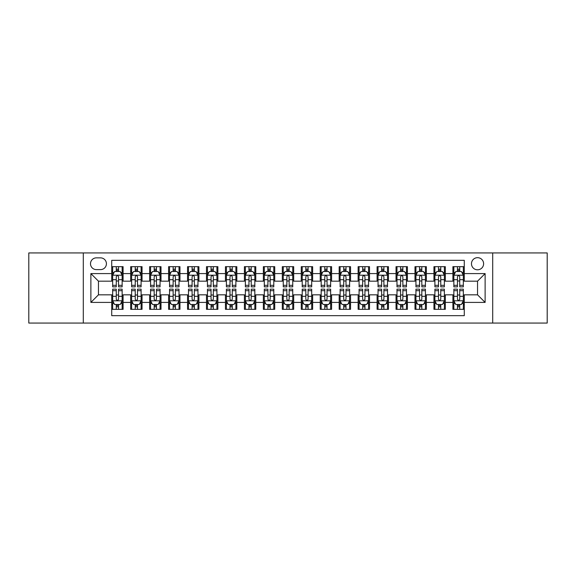 <?xml version="1.0" encoding="UTF-8"?>
<svg xmlns="http://www.w3.org/2000/svg" width="576" height="576" viewBox="0 0 576 576"><rect width="100%" height="100%" fill="white"/><g stroke="black" fill="none" stroke-linecap="round" stroke-linejoin="round"><path stroke-width="0.86" d="M477.54 257.674A6.062 6.062 0 0 0 471.478 263.736A6.062 6.062 0 0 0 477.54 269.806A6.062 6.062 0 0 0 483.61 263.736A6.062 6.062 0 0 0 477.54 257.674M492.703 323.064L547.2 323.064L547.2 252.936L492.703 252.936L492.703 323.064L83.297 323.064L83.297 252.936L28.8 252.936L28.8 323.064L83.297 323.064M464.278 266.674L452.902 266.674L452.902 273.593L445.32 273.593L445.32 281.174L452.902 281.174L452.902 273.593M445.32 273.593L445.32 266.674L433.951 266.674L433.951 273.593L426.37 273.593L426.37 281.174L433.951 281.174L433.951 273.593M426.37 273.593L426.37 266.674L414.994 266.674L414.994 273.593L407.412 273.593L407.412 281.174L414.994 281.174L414.994 273.593M407.412 273.593L407.412 266.674L396.036 266.674L396.036 273.593L388.454 273.593L388.454 281.174L396.036 281.174L396.036 273.593M388.454 273.593L388.454 266.674L377.086 266.674L377.086 273.593L369.504 273.593L369.504 281.174L377.086 281.174L377.086 273.593M369.504 273.593L369.504 266.674L358.128 266.674L358.128 273.593L350.546 273.593L350.546 281.174L358.128 281.174L358.128 273.593M350.546 273.593L350.546 266.674L339.178 266.674L339.178 273.593L331.596 273.593L331.596 281.174L339.178 281.174L339.178 273.593M331.596 273.593L331.596 266.674L320.22 266.674L320.22 273.593L312.638 273.593L312.638 281.174L320.22 281.174L320.22 273.593M312.638 273.593L312.638 266.674L301.27 266.674L301.27 273.593L293.688 273.593L293.688 281.174L301.27 281.174L301.27 273.593M293.688 273.593L293.688 266.674L282.312 266.674L282.312 273.593L274.73 273.593L274.73 281.174L282.312 281.174L282.312 273.593M274.73 273.593L274.73 266.674L263.362 266.674L263.362 273.593L255.78 273.593L255.78 281.174L263.362 281.174L263.362 273.593M255.78 273.593L255.78 266.674L244.404 266.674L244.404 273.593L236.822 273.593L236.822 281.174L244.404 281.174L244.404 273.593M236.822 273.593L236.822 266.674L225.454 266.674L225.454 273.593L217.872 273.593L217.872 281.174L225.454 281.174L225.454 273.593M217.872 273.593L217.872 266.674L206.496 266.674L206.496 273.593L198.914 273.593L198.914 281.174L206.496 281.174L206.496 273.593M198.914 273.593L198.914 266.674L187.546 266.674L187.546 273.593L179.964 273.593L179.964 281.174L187.546 281.174L187.546 273.593M179.964 273.593L179.964 266.674L168.588 266.674L168.588 273.593L161.006 273.593L161.006 281.174L168.588 281.174L168.588 273.593M161.006 273.593L161.006 266.674L149.63 266.674L149.63 273.593L142.049 273.593L142.049 281.174L149.63 281.174L149.63 273.593M142.049 273.593L142.049 266.674L130.68 266.674L130.68 281.174L123.098 281.174L123.098 266.674L111.722 266.674M111.722 309.326L123.098 309.326L123.098 294.826L130.68 294.826L130.68 309.326L142.049 309.326L142.049 294.826L149.63 294.826L149.63 302.407L142.049 302.407M149.63 302.407L149.63 309.326L161.006 309.326L161.006 294.826L168.588 294.826L168.588 302.407L161.006 302.407M168.588 302.407L168.588 309.326L179.964 309.326L179.964 294.826L187.546 294.826L187.546 302.407L179.964 302.407M187.546 302.407L187.546 309.326L198.914 309.326L198.914 294.826L206.496 294.826L206.496 302.407L198.914 302.407M206.496 302.407L206.496 309.326L217.872 309.326L217.872 294.826L225.454 294.826L225.454 302.407L217.872 302.407M225.454 302.407L225.454 309.326L236.822 309.326L236.822 294.826L244.404 294.826L244.404 302.407L236.822 302.407M244.404 302.407L244.404 309.326L255.78 309.326L255.78 294.826L263.362 294.826L263.362 302.407L255.78 302.407M263.362 302.407L263.362 309.326L274.73 309.326L274.73 294.826L282.312 294.826L282.312 302.407L274.73 302.407M282.312 302.407L282.312 309.326L293.688 309.326L293.688 294.826L301.27 294.826L301.27 302.407L293.688 302.407M301.27 302.407L301.27 309.326L312.638 309.326L312.638 294.826L320.22 294.826L320.22 302.407L312.638 302.407M320.22 302.407L320.22 309.326L331.596 309.326L331.596 294.826L339.178 294.826L339.178 302.407L331.596 302.407M339.178 302.407L339.178 309.326L350.546 309.326L350.546 294.826L358.128 294.826L358.128 302.407L350.546 302.407M358.128 302.407L358.128 309.326L369.504 309.326L369.504 294.826L377.086 294.826L377.086 302.407L369.504 302.407M377.086 302.407L377.086 309.326L388.454 309.326L388.454 294.826L396.036 294.826L396.036 302.407L388.454 302.407M396.036 302.407L396.036 309.326L407.412 309.326L407.412 294.826L414.994 294.826L414.994 302.407L407.412 302.407M414.994 302.407L414.994 309.326L426.37 309.326L426.37 294.826L433.951 294.826L433.951 302.407L426.37 302.407M433.951 302.407L433.951 309.326L445.32 309.326L445.32 294.826L452.902 294.826L452.902 302.407L445.32 302.407M96.372 269.611L100.541 269.611A5.875 5.875 0 0 0 106.416 263.736A5.875 5.875 0 0 0 100.541 257.861L96.372 257.861A5.875 5.875 0 0 0 90.497 263.736A5.875 5.875 0 0 0 96.372 269.611M492.703 252.936L83.297 252.936M464.278 273.593L464.278 260.323L111.722 260.323L111.722 281.174L98.46 281.174L98.46 294.826L111.722 294.826L111.722 315.677L464.278 315.677L464.278 294.826L477.54 294.826L477.54 281.174L464.278 281.174L464.278 273.593L485.122 273.593L485.122 302.407L464.278 302.407M111.722 302.407L90.878 302.407L90.878 273.593L111.722 273.593M452.902 302.407L452.902 309.326L464.278 309.326M111.722 271.418L112.673 271.418M116.273 271.418L118.548 271.418M122.148 271.418L123.098 271.418M111.722 280.987L112.673 280.987M116.273 280.987L118.548 280.987M122.148 280.987L123.098 280.987M111.722 295.013L112.673 295.013M116.273 295.013L118.548 295.013M122.148 295.013L123.098 295.013M111.722 304.582L112.673 304.582M116.273 304.582L118.548 304.582M122.148 304.582L123.098 304.582M130.68 280.987L131.63 280.987M135.23 280.987L137.506 280.987M141.106 280.987L142.049 280.987M130.68 271.418L131.63 271.418M135.23 271.418L137.506 271.418M141.106 271.418L142.049 271.418M130.68 295.013L131.63 295.013M135.23 295.013L137.506 295.013M141.106 295.013L142.049 295.013M130.68 304.582L131.63 304.582M135.23 304.582L137.506 304.582M141.106 304.582L142.049 304.582M149.63 295.013L150.581 295.013M154.181 295.013L156.456 295.013M160.056 295.013L161.006 295.013M149.63 304.582L150.581 304.582M154.181 304.582L156.456 304.582M160.056 304.582L161.006 304.582M149.63 271.418L150.581 271.418M154.181 271.418L156.456 271.418M160.056 271.418L161.006 271.418M149.63 280.987L150.581 280.987M154.181 280.987L156.456 280.987M160.056 280.987L161.006 280.987M168.588 295.013L169.538 295.013M173.138 295.013L175.414 295.013M179.014 295.013L179.964 295.013M168.588 304.582L169.538 304.582M173.138 304.582L175.414 304.582M179.014 304.582L179.964 304.582M168.588 271.418L169.538 271.418M173.138 271.418L175.414 271.418M179.014 271.418L179.964 271.418M168.588 280.987L169.538 280.987M173.138 280.987L175.414 280.987M179.014 280.987L179.964 280.987M187.546 295.013L188.489 295.013M192.089 295.013L194.364 295.013M197.964 295.013L198.914 295.013M187.546 304.582L188.489 304.582M192.089 304.582L194.364 304.582M197.964 304.582L198.914 304.582M187.546 271.418L188.489 271.418M192.089 271.418L194.364 271.418M197.964 271.418L198.914 271.418M187.546 280.987L188.489 280.987M192.089 280.987L194.364 280.987M197.964 280.987L198.914 280.987M206.496 295.013L207.446 295.013M211.046 295.013L213.322 295.013M216.922 295.013L217.872 295.013M206.496 304.582L207.446 304.582M211.046 304.582L213.322 304.582M216.922 304.582L217.872 304.582M206.496 271.418L207.446 271.418M211.046 271.418L213.322 271.418M216.922 271.418L217.872 271.418M206.496 280.987L207.446 280.987M211.046 280.987L213.322 280.987M216.922 280.987L217.872 280.987M225.454 295.013L226.397 295.013M229.997 295.013L232.272 295.013M235.879 295.013L236.822 295.013M225.454 304.582L226.397 304.582M229.997 304.582L232.272 304.582M235.879 304.582L236.822 304.582M225.454 271.418L226.397 271.418M229.997 271.418L232.272 271.418M235.879 271.418L236.822 271.418M225.454 280.987L226.397 280.987M229.997 280.987L232.272 280.987M235.879 280.987L236.822 280.987M244.404 295.013L245.354 295.013M248.954 295.013L251.23 295.013M254.83 295.013L255.78 295.013M244.404 304.582L245.354 304.582M248.954 304.582L251.23 304.582M254.83 304.582L255.78 304.582M244.404 271.418L245.354 271.418M248.954 271.418L251.23 271.418M254.83 271.418L255.78 271.418M244.404 280.987L245.354 280.987M248.954 280.987L251.23 280.987M254.83 280.987L255.78 280.987M263.362 295.013L264.305 295.013M267.912 295.013L270.18 295.013M273.787 295.013L274.73 295.013M263.362 304.582L264.305 304.582M267.912 304.582L270.18 304.582M273.787 304.582L274.73 304.582M263.362 271.418L264.305 271.418M267.912 271.418L270.18 271.418M273.787 271.418L274.73 271.418M263.362 280.987L264.305 280.987M267.912 280.987L270.18 280.987M273.787 280.987L274.73 280.987M282.312 295.013L283.262 295.013M286.862 295.013L289.138 295.013M292.738 295.013L293.688 295.013M282.312 304.582L283.262 304.582M286.862 304.582L289.138 304.582M292.738 304.582L293.688 304.582M282.312 271.418L283.262 271.418M286.862 271.418L289.138 271.418M292.738 271.418L293.688 271.418M282.312 280.987L283.262 280.987M286.862 280.987L289.138 280.987M292.738 280.987L293.688 280.987M301.27 295.013L302.213 295.013M305.82 295.013L308.088 295.013M311.695 295.013L312.638 295.013M301.27 304.582L302.213 304.582M305.82 304.582L308.088 304.582M311.695 304.582L312.638 304.582M301.27 271.418L302.213 271.418M305.82 271.418L308.088 271.418M311.695 271.418L312.638 271.418M301.27 280.987L302.213 280.987M305.82 280.987L308.088 280.987M311.695 280.987L312.638 280.987M320.22 295.013L321.17 295.013M324.77 295.013L327.046 295.013M330.646 295.013L331.596 295.013M320.22 304.582L321.17 304.582M324.77 304.582L327.046 304.582M330.646 304.582L331.596 304.582M320.22 271.418L321.17 271.418M324.77 271.418L327.046 271.418M330.646 271.418L331.596 271.418M320.22 280.987L321.17 280.987M324.77 280.987L327.046 280.987M330.646 280.987L331.596 280.987M339.178 295.013L340.121 295.013M343.728 295.013L346.003 295.013M349.603 295.013L350.546 295.013M339.178 304.582L340.121 304.582M343.728 304.582L346.003 304.582M349.603 304.582L350.546 304.582M339.178 271.418L340.121 271.418M343.728 271.418L346.003 271.418M349.603 271.418L350.546 271.418M339.178 280.987L340.121 280.987M343.728 280.987L346.003 280.987M349.603 280.987L350.546 280.987M358.128 295.013L359.078 295.013M362.678 295.013L364.954 295.013M368.554 295.013L369.504 295.013M358.128 304.582L359.078 304.582M362.678 304.582L364.954 304.582M368.554 304.582L369.504 304.582M358.128 271.418L359.078 271.418M362.678 271.418L364.954 271.418M368.554 271.418L369.504 271.418M358.128 280.987L359.078 280.987M362.678 280.987L364.954 280.987M368.554 280.987L369.504 280.987M377.086 295.013L378.036 295.013M381.636 295.013L383.911 295.013M387.511 295.013L388.454 295.013M377.086 304.582L378.036 304.582M381.636 304.582L383.911 304.582M387.511 304.582L388.454 304.582M377.086 271.418L378.036 271.418M381.636 271.418L383.911 271.418M387.511 271.418L388.454 271.418M377.086 280.987L378.036 280.987M381.636 280.987L383.911 280.987M387.511 280.987L388.454 280.987M396.036 295.013L396.986 295.013M400.586 295.013L402.862 295.013M406.462 295.013L407.412 295.013M396.036 304.582L396.986 304.582M400.586 304.582L402.862 304.582M406.462 304.582L407.412 304.582M396.036 271.418L396.986 271.418M400.586 271.418L402.862 271.418M406.462 271.418L407.412 271.418M396.036 280.987L396.986 280.987M400.586 280.987L402.862 280.987M406.462 280.987L407.412 280.987M414.994 295.013L415.944 295.013M419.544 295.013L421.819 295.013M425.419 295.013L426.37 295.013M414.994 304.582L415.944 304.582M419.544 304.582L421.819 304.582M425.419 304.582L426.37 304.582M414.994 271.418L415.944 271.418M419.544 271.418L421.819 271.418M425.419 271.418L426.37 271.418M414.994 280.987L415.944 280.987M419.544 280.987L421.819 280.987M425.419 280.987L426.37 280.987M433.951 295.013L434.894 295.013M438.494 295.013L440.77 295.013M444.37 295.013L445.32 295.013M433.951 304.582L434.894 304.582M438.494 304.582L440.77 304.582M444.37 304.582L445.32 304.582M433.951 271.418L434.894 271.418M438.494 271.418L440.77 271.418M444.37 271.418L445.32 271.418M433.951 280.987L434.894 280.987M438.494 280.987L440.77 280.987M444.37 280.987L445.32 280.987M452.902 295.013L453.852 295.013M457.452 295.013L459.727 295.013M463.327 295.013L464.278 295.013M452.902 304.582L453.852 304.582M457.452 304.582L459.727 304.582M463.327 304.582L464.278 304.582M452.902 271.418L453.852 271.418M457.452 271.418L459.727 271.418M463.327 271.418L464.278 271.418M452.902 280.987L453.852 280.987M457.452 280.987L459.727 280.987M463.327 280.987L464.278 280.987M98.46 281.174L90.878 273.593M98.46 294.826L90.878 302.407M485.122 273.593L477.54 281.174M485.122 302.407L477.54 294.826M118.548 269.143L116.273 269.143M122.148 285.322L118.548 285.322L118.548 286.862L122.148 286.862L122.148 275.299L120.254 271.512L114.566 271.512L112.673 275.299L112.673 286.862L116.273 286.862L116.273 285.322L112.673 285.322M112.673 275.299L112.673 266.674M122.148 275.299L122.148 266.674M116.273 271.512L116.273 266.674M118.548 266.674L118.548 271.512M118.548 285.322L118.548 276.725C117.792 275.263 117.036 275.263 116.273 276.725L116.273 285.322M116.273 306.857L118.548 306.857M112.673 290.678L116.273 290.678L116.273 289.138L112.673 289.138L112.673 300.701L114.566 304.488L120.254 304.488L122.148 300.701L122.148 289.138L118.548 289.138L118.548 290.678L122.148 290.678M122.148 300.701L122.148 309.326M112.673 300.701L112.673 309.326M118.548 304.488L118.548 309.326M116.273 309.326L116.273 304.488M116.273 290.678L116.273 299.275C117.029 300.737 117.792 300.737 118.548 299.275L118.548 290.678M137.506 269.143L135.23 269.143M141.106 285.322L137.506 285.322L137.506 286.862L141.106 286.862L141.106 275.299L139.212 271.512L133.524 271.512L131.63 275.299L131.63 286.862L135.23 286.862L135.23 285.322L131.63 285.322M131.63 275.299L131.63 266.674M141.106 275.299L141.106 266.674M135.23 271.512L135.23 266.674M137.506 266.674L137.506 271.512M137.506 285.322L137.506 276.725C136.742 275.263 135.986 275.263 135.23 276.725L135.23 285.322M156.456 269.143L154.181 269.143M160.056 285.322L156.456 285.322L156.456 286.862L160.056 286.862L160.056 275.299L158.162 271.512L152.474 271.512L150.581 275.299L150.581 286.862L154.181 286.862L154.181 285.322L150.581 285.322M150.581 275.299L150.581 266.674M160.056 275.299L160.056 266.674M154.181 271.512L154.181 266.674M156.456 266.674L156.456 271.512M156.456 285.322L156.456 276.725C155.7 275.263 154.944 275.263 154.181 276.725L154.181 285.322M175.414 269.143L173.138 269.143M179.014 285.322L175.414 285.322L175.414 286.862L179.014 286.862L179.014 275.299L177.12 271.512L171.432 271.512L169.538 275.299L169.538 286.862L173.138 286.862L173.138 285.322L169.538 285.322M169.538 275.299L169.538 266.674M179.014 275.299L179.014 266.674M173.138 271.512L173.138 266.674M175.414 266.674L175.414 271.512M175.414 285.322L175.414 276.725C174.658 275.263 173.894 275.263 173.138 276.725L173.138 285.322M194.364 269.143L192.089 269.143M197.964 285.322L194.364 285.322L194.364 286.862L197.964 286.862L197.964 275.299L196.07 271.512L190.382 271.512L188.489 275.299L188.489 286.862L192.089 286.862L192.089 285.322L188.489 285.322M188.489 275.299L188.489 266.674M197.964 275.299L197.964 266.674M192.089 271.512L192.089 266.674M194.364 266.674L194.364 271.512M194.364 285.322L194.364 276.725C193.608 275.263 192.852 275.263 192.089 276.725L192.089 285.322M135.23 306.857L137.506 306.857M131.63 290.678L135.23 290.678L135.23 289.138L131.63 289.138L131.63 300.701L133.524 304.488L139.212 304.488L141.106 300.701L141.106 289.138L137.506 289.138L137.506 290.678L141.106 290.678M141.106 300.701L141.106 309.326M131.63 300.701L131.63 309.326M137.506 304.488L137.506 309.326M135.23 309.326L135.23 304.488M135.23 290.678L135.23 299.275C135.986 300.737 136.742 300.737 137.506 299.275L137.506 290.678M154.181 306.857L156.456 306.857M150.581 290.678L154.181 290.678L154.181 289.138L150.581 289.138L150.581 300.701L152.474 304.488L158.162 304.488L160.056 300.701L160.056 289.138L156.456 289.138L156.456 290.678L160.056 290.678M160.056 300.701L160.056 309.326M150.581 300.701L150.581 309.326M156.456 304.488L156.456 309.326M154.181 309.326L154.181 304.488M154.181 290.678L154.181 299.275C154.937 300.737 155.7 300.737 156.456 299.275L156.456 290.678M173.138 306.857L175.414 306.857M169.538 290.678L173.138 290.678L173.138 289.138L169.538 289.138L169.538 300.701L171.432 304.488L177.12 304.488L179.014 300.701L179.014 289.138L175.414 289.138L175.414 290.678L179.014 290.678M179.014 300.701L179.014 309.326M169.538 300.701L169.538 309.326M175.414 304.488L175.414 309.326M173.138 309.326L173.138 304.488M173.138 290.678L173.138 299.275C173.894 300.737 174.65 300.737 175.414 299.275L175.414 290.678M192.089 306.857L194.364 306.857M188.489 290.678L192.089 290.678L192.089 289.138L188.489 289.138L188.489 300.701L190.382 304.488L196.07 304.488L197.964 300.701L197.964 289.138L194.364 289.138L194.364 290.678L197.964 290.678M197.964 300.701L197.964 309.326M188.489 300.701L188.489 309.326M194.364 304.488L194.364 309.326M192.089 309.326L192.089 304.488M192.089 290.678L192.089 299.275C192.852 300.737 193.608 300.737 194.364 299.275L194.364 290.678M213.322 269.143L211.046 269.143M216.922 285.322L213.322 285.322L213.322 286.862L216.922 286.862L216.922 275.299L215.028 271.512L209.34 271.512L207.446 275.299L207.446 286.862L211.046 286.862L211.046 285.322L207.446 285.322M207.446 275.299L207.446 266.674M216.922 275.299L216.922 266.674M211.046 271.512L211.046 266.674M213.322 266.674L213.322 271.512M213.322 285.322L213.322 276.725C212.566 275.263 211.802 275.263 211.046 276.725L211.046 285.322M211.046 306.857L213.322 306.857M207.446 290.678L211.046 290.678L211.046 289.138L207.446 289.138L207.446 300.701L209.34 304.488L215.028 304.488L216.922 300.701L216.922 289.138L213.322 289.138L213.322 290.678L216.922 290.678M216.922 300.701L216.922 309.326M207.446 300.701L207.446 309.326M213.322 304.488L213.322 309.326M211.046 309.326L211.046 304.488M211.046 290.678L211.046 299.275C211.802 300.737 212.558 300.737 213.322 299.275L213.322 290.678M232.272 269.143L229.997 269.143M235.879 285.322L232.272 285.322L232.272 286.862L235.879 286.862L235.879 275.299L233.978 271.512L228.29 271.512L226.397 275.299L226.397 286.862L229.997 286.862L229.997 285.322L226.397 285.322M226.397 275.299L226.397 266.674M235.879 275.299L235.879 266.674M229.997 271.512L229.997 266.674M232.272 266.674L232.272 271.512M232.272 285.322L232.272 276.725C231.516 275.263 230.76 275.263 229.997 276.725L229.997 285.322M229.997 306.857L232.272 306.857M226.397 290.678L229.997 290.678L229.997 289.138L226.397 289.138L226.397 300.701L228.29 304.488L233.978 304.488L235.879 300.701L235.879 289.138L232.272 289.138L232.272 290.678L235.879 290.678M235.879 300.701L235.879 309.326M226.397 300.701L226.397 309.326M232.272 304.488L232.272 309.326M229.997 309.326L229.997 304.488M229.997 290.678L229.997 299.275C230.76 300.737 231.516 300.737 232.272 299.275L232.272 290.678M251.23 269.143L248.954 269.143M254.83 285.322L251.23 285.322L251.23 286.862L254.83 286.862L254.83 275.299L252.936 271.512L247.248 271.512L245.354 275.299L245.354 286.862L248.954 286.862L248.954 285.322L245.354 285.322M245.354 275.299L245.354 266.674M254.83 275.299L254.83 266.674M248.954 271.512L248.954 266.674M251.23 266.674L251.23 271.512M251.23 285.322L251.23 276.725C250.474 275.263 249.71 275.263 248.954 276.725L248.954 285.322M248.954 306.857L251.23 306.857M245.354 290.678L248.954 290.678L248.954 289.138L245.354 289.138L245.354 300.701L247.248 304.488L252.936 304.488L254.83 300.701L254.83 289.138L251.23 289.138L251.23 290.678L254.83 290.678M254.83 300.701L254.83 309.326M245.354 300.701L245.354 309.326M251.23 304.488L251.23 309.326M248.954 309.326L248.954 304.488M248.954 290.678L248.954 299.275C249.71 300.737 250.466 300.737 251.23 299.275L251.23 290.678M270.18 269.143L267.912 269.143M273.787 285.322L270.18 285.322L270.18 286.862L273.787 286.862L273.787 275.299L271.886 271.512L266.206 271.512L264.305 275.299L264.305 286.862L267.912 286.862L267.912 285.322L264.305 285.322M264.305 275.299L264.305 266.674M273.787 275.299L273.787 266.674M267.912 271.512L267.912 266.674M270.18 266.674L270.18 271.512M270.18 285.322L270.18 276.725C269.424 275.263 268.668 275.263 267.912 276.725L267.912 285.322M267.912 306.857L270.18 306.857M264.305 290.678L267.912 290.678L267.912 289.138L264.305 289.138L264.305 300.701L266.206 304.488L271.886 304.488L273.787 300.701L273.787 289.138L270.18 289.138L270.18 290.678L273.787 290.678M273.787 300.701L273.787 309.326M264.305 300.701L264.305 309.326M270.18 304.488L270.18 309.326M267.912 309.326L267.912 304.488M267.912 290.678L267.912 299.275C268.668 300.737 269.424 300.737 270.18 299.275L270.18 290.678M289.138 269.143L286.862 269.143M292.738 285.322L289.138 285.322L289.138 286.862L292.738 286.862L292.738 275.299L290.844 271.512L285.156 271.512L283.262 275.299L283.262 286.862L286.862 286.862L286.862 285.322L283.262 285.322M283.262 275.299L283.262 266.674M292.738 275.299L292.738 266.674M286.862 271.512L286.862 266.674M289.138 266.674L289.138 271.512M289.138 285.322L289.138 276.725C288.382 275.263 287.618 275.263 286.862 276.725L286.862 285.322M286.862 306.857L289.138 306.857M283.262 290.678L286.862 290.678L286.862 289.138L283.262 289.138L283.262 300.701L285.156 304.488L290.844 304.488L292.738 300.701L292.738 289.138L289.138 289.138L289.138 290.678L292.738 290.678M292.738 300.701L292.738 309.326M283.262 300.701L283.262 309.326M289.138 304.488L289.138 309.326M286.862 309.326L286.862 304.488M286.862 290.678L286.862 299.275C287.618 300.737 288.382 300.737 289.138 299.275L289.138 290.678M308.088 269.143L305.82 269.143M311.695 285.322L308.088 285.322L308.088 286.862L311.695 286.862L311.695 275.299L309.794 271.512L304.114 271.512L302.213 275.299L302.213 286.862L305.82 286.862L305.82 285.322L302.213 285.322M302.213 275.299L302.213 266.674M311.695 275.299L311.695 266.674M305.82 271.512L305.82 266.674M308.088 266.674L308.088 271.512M308.088 285.322L308.088 276.725C307.332 275.263 306.576 275.263 305.82 276.725L305.82 285.322M305.82 306.857L308.088 306.857M302.213 290.678L305.82 290.678L305.82 289.138L302.213 289.138L302.213 300.701L304.114 304.488L309.794 304.488L311.695 300.701L311.695 289.138L308.088 289.138L308.088 290.678L311.695 290.678M311.695 300.701L311.695 309.326M302.213 300.701L302.213 309.326M308.088 304.488L308.088 309.326M305.82 309.326L305.82 304.488M305.82 290.678L305.82 299.275C306.576 300.737 307.332 300.737 308.088 299.275L308.088 290.678M327.046 269.143L324.77 269.143M330.646 285.322L327.046 285.322L327.046 286.862L330.646 286.862L330.646 275.299L328.752 271.512L323.064 271.512L321.17 275.299L321.17 286.862L324.77 286.862L324.77 285.322L321.17 285.322M321.17 275.299L321.17 266.674M330.646 275.299L330.646 266.674M324.77 271.512L324.77 266.674M327.046 266.674L327.046 271.512M327.046 285.322L327.046 276.725C326.29 275.263 325.534 275.263 324.77 276.725L324.77 285.322M324.77 306.857L327.046 306.857M321.17 290.678L324.77 290.678L324.77 289.138L321.17 289.138L321.17 300.701L323.064 304.488L328.752 304.488L330.646 300.701L330.646 289.138L327.046 289.138L327.046 290.678L330.646 290.678M330.646 300.701L330.646 309.326M321.17 300.701L321.17 309.326M327.046 304.488L327.046 309.326M324.77 309.326L324.77 304.488M324.77 290.678L324.77 299.275C325.526 300.737 326.29 300.737 327.046 299.275L327.046 290.678M346.003 269.143L343.728 269.143M349.603 285.322L346.003 285.322L346.003 286.862L349.603 286.862L349.603 275.299L347.71 271.512L342.022 271.512L340.121 275.299L340.121 286.862L343.728 286.862L343.728 285.322L340.121 285.322M340.121 275.299L340.121 266.674M349.603 275.299L349.603 266.674M343.728 271.512L343.728 266.674M346.003 266.674L346.003 271.512M346.003 285.322L346.003 276.725C345.24 275.263 344.484 275.263 343.728 276.725L343.728 285.322M343.728 306.857L346.003 306.857M340.121 290.678L343.728 290.678L343.728 289.138L340.121 289.138L340.121 300.701L342.022 304.488L347.71 304.488L349.603 300.701L349.603 289.138L346.003 289.138L346.003 290.678L349.603 290.678M349.603 300.701L349.603 309.326M340.121 300.701L340.121 309.326M346.003 304.488L346.003 309.326M343.728 309.326L343.728 304.488M343.728 290.678L343.728 299.275C344.484 300.737 345.24 300.737 346.003 299.275L346.003 290.678M364.954 269.143L362.678 269.143M368.554 285.322L364.954 285.322L364.954 286.862L368.554 286.862L368.554 275.299L366.66 271.512L360.972 271.512L359.078 275.299L359.078 286.862L362.678 286.862L362.678 285.322L359.078 285.322M359.078 275.299L359.078 266.674M368.554 275.299L368.554 266.674M362.678 271.512L362.678 266.674M364.954 266.674L364.954 271.512M364.954 285.322L364.954 276.725C364.198 275.263 363.442 275.263 362.678 276.725L362.678 285.322M362.678 306.857L364.954 306.857M359.078 290.678L362.678 290.678L362.678 289.138L359.078 289.138L359.078 300.701L360.972 304.488L366.66 304.488L368.554 300.701L368.554 289.138L364.954 289.138L364.954 290.678L368.554 290.678M368.554 300.701L368.554 309.326M359.078 300.701L359.078 309.326M364.954 304.488L364.954 309.326M362.678 309.326L362.678 304.488M362.678 290.678L362.678 299.275C363.434 300.737 364.198 300.737 364.954 299.275L364.954 290.678M383.911 269.143L381.636 269.143M387.511 285.322L383.911 285.322L383.911 286.862L387.511 286.862L387.511 275.299L385.618 271.512L379.93 271.512L378.036 275.299L378.036 286.862L381.636 286.862L381.636 285.322L378.036 285.322M378.036 275.299L378.036 266.674M387.511 275.299L387.511 266.674M381.636 271.512L381.636 266.674M383.911 266.674L383.911 271.512M383.911 285.322L383.911 276.725C383.148 275.263 382.392 275.263 381.636 276.725L381.636 285.322M381.636 306.857L383.911 306.857M378.036 290.678L381.636 290.678L381.636 289.138L378.036 289.138L378.036 300.701L379.93 304.488L385.618 304.488L387.511 300.701L387.511 289.138L383.911 289.138L383.911 290.678L387.511 290.678M387.511 300.701L387.511 309.326M378.036 300.701L378.036 309.326M383.911 304.488L383.911 309.326M381.636 309.326L381.636 304.488M381.636 290.678L381.636 299.275C382.392 300.737 383.148 300.737 383.911 299.275L383.911 290.678M402.862 269.143L400.586 269.143M406.462 285.322L402.862 285.322L402.862 286.862L406.462 286.862L406.462 275.299L404.568 271.512L398.88 271.512L396.986 275.299L396.986 286.862L400.586 286.862L400.586 285.322L396.986 285.322M396.986 275.299L396.986 266.674M406.462 275.299L406.462 266.674M400.586 271.512L400.586 266.674M402.862 266.674L402.862 271.512M402.862 285.322L402.862 276.725C402.106 275.263 401.35 275.263 400.586 276.725L400.586 285.322M400.586 306.857L402.862 306.857M396.986 290.678L400.586 290.678L400.586 289.138L396.986 289.138L396.986 300.701L398.88 304.488L404.568 304.488L406.462 300.701L406.462 289.138L402.862 289.138L402.862 290.678L406.462 290.678M406.462 300.701L406.462 309.326M396.986 300.701L396.986 309.326M402.862 304.488L402.862 309.326M400.586 309.326L400.586 304.488M400.586 290.678L400.586 299.275C401.342 300.737 402.106 300.737 402.862 299.275L402.862 290.678M421.819 269.143L419.544 269.143M425.419 285.322L421.819 285.322L421.819 286.862L425.419 286.862L425.419 275.299L423.526 271.512L417.838 271.512L415.944 275.299L415.944 286.862L419.544 286.862L419.544 285.322L415.944 285.322M415.944 275.299L415.944 266.674M425.419 275.299L425.419 266.674M419.544 271.512L419.544 266.674M421.819 266.674L421.819 271.512M421.819 285.322L421.819 276.725C421.063 275.263 420.3 275.263 419.544 276.725L419.544 285.322M419.544 306.857L421.819 306.857M415.944 290.678L419.544 290.678L419.544 289.138L415.944 289.138L415.944 300.701L417.838 304.488L423.526 304.488L425.419 300.701L425.419 289.138L421.819 289.138L421.819 290.678L425.419 290.678M425.419 300.701L425.419 309.326M415.944 300.701L415.944 309.326M421.819 304.488L421.819 309.326M419.544 309.326L419.544 304.488M419.544 290.678L419.544 299.275C420.3 300.737 421.056 300.737 421.819 299.275L421.819 290.678M440.77 269.143L438.494 269.143M444.37 285.322L440.77 285.322L440.77 286.862L444.37 286.862L444.37 275.299L442.476 271.512L436.788 271.512L434.894 275.299L434.894 286.862L438.494 286.862L438.494 285.322L434.894 285.322M434.894 275.299L434.894 266.674M444.37 275.299L444.37 266.674M438.494 271.512L438.494 266.674M440.77 266.674L440.77 271.512M440.77 285.322L440.77 276.725C440.014 275.263 439.258 275.263 438.494 276.725L438.494 285.322M438.494 306.857L440.77 306.857M434.894 290.678L438.494 290.678L438.494 289.138L434.894 289.138L434.894 300.701L436.788 304.488L442.476 304.488L444.37 300.701L444.37 289.138L440.77 289.138L440.77 290.678L444.37 290.678M444.37 300.701L444.37 309.326M434.894 300.701L434.894 309.326M440.77 304.488L440.77 309.326M438.494 309.326L438.494 304.488M438.494 290.678L438.494 299.275C439.258 300.737 440.014 300.737 440.77 299.275L440.77 290.678M459.727 269.143L457.452 269.143M463.327 285.322L459.727 285.322L459.727 286.862L463.327 286.862L463.327 275.299L461.434 271.512L455.746 271.512L453.852 275.299L453.852 286.862L457.452 286.862L457.452 285.322L453.852 285.322M453.852 275.299L453.852 266.674M463.327 275.299L463.327 266.674M457.452 271.512L457.452 266.674M459.727 266.674L459.727 271.512M459.727 285.322L459.727 276.725C458.971 275.263 458.208 275.263 457.452 276.725L457.452 285.322M457.452 306.857L459.727 306.857M453.852 290.678L457.452 290.678L457.452 289.138L453.852 289.138L453.852 300.701L455.746 304.488L461.434 304.488L463.327 300.701L463.327 289.138L459.727 289.138L459.727 290.678L463.327 290.678M463.327 300.701L463.327 309.326M453.852 300.701L453.852 309.326M459.727 304.488L459.727 309.326M457.452 309.326L457.452 304.488M457.452 290.678L457.452 299.275C458.208 300.737 458.964 300.737 459.727 299.275L459.727 290.678M130.68 302.407L123.098 302.407M130.68 273.593L123.098 273.593M122.105 275.206L112.723 275.206M112.673 272.556L114.048 272.556M120.773 272.556L122.148 272.556M116.273 279.691L112.673 279.691M122.148 279.691L118.548 279.691M118.548 270.346L116.273 270.346M112.723 300.794L122.105 300.794M122.148 303.444L120.773 303.444M114.048 303.444L112.673 303.444M118.548 296.309L122.148 296.309M112.673 296.309L116.273 296.309M116.273 305.654L118.548 305.654M141.055 275.206L131.674 275.206M131.63 272.556L132.998 272.556M139.73 272.556L141.106 272.556M135.23 279.691L131.63 279.691M141.106 279.691L137.506 279.691M137.506 270.346L135.23 270.346M160.013 275.206L150.631 275.206M150.581 272.556L151.956 272.556M158.688 272.556L160.056 272.556M154.181 279.691L150.581 279.691M160.056 279.691L156.456 279.691M156.456 270.346L154.181 270.346M178.963 275.206L169.582 275.206M169.538 272.556L170.906 272.556M177.638 272.556L179.014 272.556M173.138 279.691L169.538 279.691M179.014 279.691L175.414 279.691M175.414 270.346L173.138 270.346M197.921 275.206L188.539 275.206M188.489 272.556L189.864 272.556M196.596 272.556L197.964 272.556M192.089 279.691L188.489 279.691M197.964 279.691L194.364 279.691M194.364 270.346L192.089 270.346M131.674 300.794L141.055 300.794M141.106 303.444L139.73 303.444M132.998 303.444L131.63 303.444M137.506 296.309L141.106 296.309M131.63 296.309L135.23 296.309M135.23 305.654L137.506 305.654M150.631 300.794L160.013 300.794M160.056 303.444L158.688 303.444M151.956 303.444L150.581 303.444M156.456 296.309L160.056 296.309M150.581 296.309L154.181 296.309M154.181 305.654L156.456 305.654M169.582 300.794L178.963 300.794M179.014 303.444L177.638 303.444M170.906 303.444L169.538 303.444M175.414 296.309L179.014 296.309M169.538 296.309L173.138 296.309M173.138 305.654L175.414 305.654M188.539 300.794L197.921 300.794M197.964 303.444L196.596 303.444M189.864 303.444L188.489 303.444M194.364 296.309L197.964 296.309M188.489 296.309L192.089 296.309M192.089 305.654L194.364 305.654M216.871 275.206L207.49 275.206M207.446 272.556L208.822 272.556M215.546 272.556L216.922 272.556M211.046 279.691L207.446 279.691M216.922 279.691L213.322 279.691M213.322 270.346L211.046 270.346M207.49 300.794L216.871 300.794M216.922 303.444L215.546 303.444M208.822 303.444L207.446 303.444M213.322 296.309L216.922 296.309M207.446 296.309L211.046 296.309M211.046 305.654L213.322 305.654M235.829 275.206L226.447 275.206M226.397 272.556L227.772 272.556M234.504 272.556L235.879 272.556M229.997 279.691L226.397 279.691M235.879 279.691L232.272 279.691M232.272 270.346L229.997 270.346M226.447 300.794L235.829 300.794M235.879 303.444L234.504 303.444M227.772 303.444L226.397 303.444M232.272 296.309L235.879 296.309M226.397 296.309L229.997 296.309M229.997 305.654L232.272 305.654M254.779 275.206L245.398 275.206M245.354 272.556L246.73 272.556M253.454 272.556L254.83 272.556M248.954 279.691L245.354 279.691M254.83 279.691L251.23 279.691M251.23 270.346L248.954 270.346M245.398 300.794L254.779 300.794M254.83 303.444L253.454 303.444M246.73 303.444L245.354 303.444M251.23 296.309L254.83 296.309M245.354 296.309L248.954 296.309M248.954 305.654L251.23 305.654M273.737 275.206L264.355 275.206M264.305 272.556L265.68 272.556M272.412 272.556L273.787 272.556M267.912 279.691L264.305 279.691M273.787 279.691L270.18 279.691M270.18 270.346L267.912 270.346M264.355 300.794L273.737 300.794M273.787 303.444L272.412 303.444M265.68 303.444L264.305 303.444M270.18 296.309L273.787 296.309M264.305 296.309L267.912 296.309M267.912 305.654L270.18 305.654M292.694 275.206L283.306 275.206M283.262 272.556L284.638 272.556M291.362 272.556L292.738 272.556M286.862 279.691L283.262 279.691M292.738 279.691L289.138 279.691M289.138 270.346L286.862 270.346M283.306 300.794L292.694 300.794M292.738 303.444L291.362 303.444M284.638 303.444L283.262 303.444M289.138 296.309L292.738 296.309M283.262 296.309L286.862 296.309M286.862 305.654L289.138 305.654M311.645 275.206L302.263 275.206M302.213 272.556L303.588 272.556M310.32 272.556L311.695 272.556M305.82 279.691L302.213 279.691M311.695 279.691L308.088 279.691M308.088 270.346L305.82 270.346M302.263 300.794L311.645 300.794M311.695 303.444L310.32 303.444M303.588 303.444L302.213 303.444M308.088 296.309L311.695 296.309M302.213 296.309L305.82 296.309M305.82 305.654L308.088 305.654M330.602 275.206L321.221 275.206M321.17 272.556L322.546 272.556M329.27 272.556L330.646 272.556M324.77 279.691L321.17 279.691M330.646 279.691L327.046 279.691M327.046 270.346L324.77 270.346M321.221 300.794L330.602 300.794M330.646 303.444L329.27 303.444M322.546 303.444L321.17 303.444M327.046 296.309L330.646 296.309M321.17 296.309L324.77 296.309M324.77 305.654L327.046 305.654M349.553 275.206L340.171 275.206M340.121 272.556L341.496 272.556M348.228 272.556L349.603 272.556M343.728 279.691L340.121 279.691M349.603 279.691L346.003 279.691M346.003 270.346L343.728 270.346M340.171 300.794L349.553 300.794M349.603 303.444L348.228 303.444M341.496 303.444L340.121 303.444M346.003 296.309L349.603 296.309M340.121 296.309L343.728 296.309M343.728 305.654L346.003 305.654M368.51 275.206L359.129 275.206M359.078 272.556L360.454 272.556M367.178 272.556L368.554 272.556M362.678 279.691L359.078 279.691M368.554 279.691L364.954 279.691M364.954 270.346L362.678 270.346M359.129 300.794L368.51 300.794M368.554 303.444L367.178 303.444M360.454 303.444L359.078 303.444M364.954 296.309L368.554 296.309M359.078 296.309L362.678 296.309M362.678 305.654L364.954 305.654M387.461 275.206L378.079 275.206M378.036 272.556L379.404 272.556M386.136 272.556L387.511 272.556M381.636 279.691L378.036 279.691M387.511 279.691L383.911 279.691M383.911 270.346L381.636 270.346M378.079 300.794L387.461 300.794M387.511 303.444L386.136 303.444M379.404 303.444L378.036 303.444M383.911 296.309L387.511 296.309M378.036 296.309L381.636 296.309M381.636 305.654L383.911 305.654M406.418 275.206L397.037 275.206M396.986 272.556L398.362 272.556M405.094 272.556L406.462 272.556M400.586 279.691L396.986 279.691M406.462 279.691L402.862 279.691M402.862 270.346L400.586 270.346M397.037 300.794L406.418 300.794M406.462 303.444L405.094 303.444M398.362 303.444L396.986 303.444M402.862 296.309L406.462 296.309M396.986 296.309L400.586 296.309M400.586 305.654L402.862 305.654M425.369 275.206L415.987 275.206M415.944 272.556L417.312 272.556M424.044 272.556L425.419 272.556M419.544 279.691L415.944 279.691M425.419 279.691L421.819 279.691M421.819 270.346L419.544 270.346M415.987 300.794L425.369 300.794M425.419 303.444L424.044 303.444M417.312 303.444L415.944 303.444M421.819 296.309L425.419 296.309M415.944 296.309L419.544 296.309M419.544 305.654L421.819 305.654M444.326 275.206L434.945 275.206M434.894 272.556L436.27 272.556M443.002 272.556L444.37 272.556M438.494 279.691L434.894 279.691M444.37 279.691L440.77 279.691M440.77 270.346L438.494 270.346M434.945 300.794L444.326 300.794M444.37 303.444L443.002 303.444M436.27 303.444L434.894 303.444M440.77 296.309L444.37 296.309M434.894 296.309L438.494 296.309M438.494 305.654L440.77 305.654M463.277 275.206L453.895 275.206M453.852 272.556L455.227 272.556M461.952 272.556L463.327 272.556M457.452 279.691L453.852 279.691M463.327 279.691L459.727 279.691M459.727 270.346L457.452 270.346M453.895 300.794L463.277 300.794M463.327 303.444L461.952 303.444M455.227 303.444L453.852 303.444M459.727 296.309L463.327 296.309M453.852 296.309L457.452 296.309M457.452 305.654L459.727 305.654"/></g></svg>
